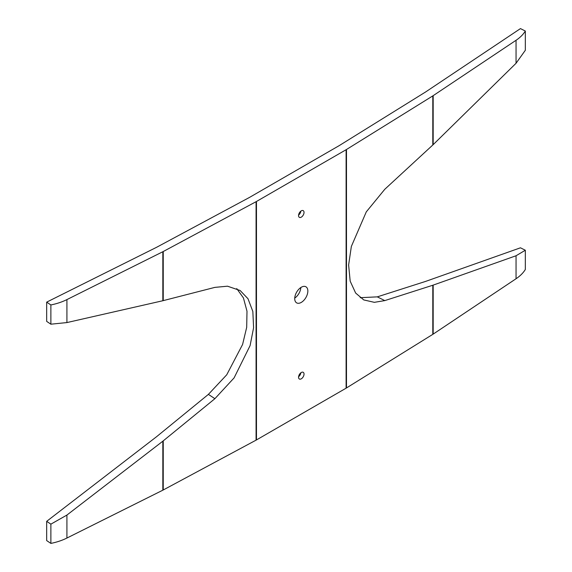 <?xml version="1.0" encoding="UTF-8"?>
<svg xmlns="http://www.w3.org/2000/svg" width="572" height="572" viewBox="0 0 572 572"><rect width="100%" height="100%" fill="white"/><g stroke="black" fill="none" stroke-linecap="round" stroke-linejoin="round"><path stroke-width="0.86" d="M301.287 302.402A9.281 5.355 120 0 0 307.35 294.23A9.281 5.355 120 0 0 305.927 286.786A9.281 5.355 120 0 0 301.287 287.251A9.281 5.355 120 0 0 295.223 295.431A9.281 5.355 120 0 0 296.646 302.867A9.281 5.355 120 0 0 301.287 302.402M300.836 287.53A9.281 5.355 -60 0 1 294.744 298.083M300.05 373.559A10.396 5.999 -60 0 1 298.849 375.64M300.865 372.787A3.868 2.231 -60 0 1 300.829 372.994A3.868 2.231 -60 0 1 298.748 376.598A3.868 2.231 -60 0 1 298.591 376.726M301.287 378.814A3.868 2.231 120 0 0 303.818 375.411A3.868 2.231 120 0 0 303.224 372.308A3.868 2.231 120 0 0 301.287 372.501A3.868 2.231 120 0 0 298.763 375.911A3.868 2.231 120 0 0 299.356 379.007A3.868 2.231 120 0 0 301.287 378.814M300.05 211.89A10.396 5.999 -60 0 1 298.849 213.978M300.865 211.125A3.868 2.231 -60 0 1 300.829 211.325A3.868 2.231 -60 0 1 298.748 214.936A3.868 2.231 -60 0 1 298.591 215.065M301.287 217.153A3.868 2.231 120 0 0 303.818 213.742A3.868 2.231 120 0 0 303.224 210.646A3.868 2.231 120 0 0 301.287 210.839A3.868 2.231 120 0 0 298.763 214.243A3.868 2.231 120 0 0 299.356 217.346A3.868 2.231 120 0 0 301.287 217.153M50.879 324.195L46.675 321.385L46.675 302.138L50.879 304.947L50.879 324.195L66.917 322.572L162.834 300.736L214.879 287.38L227.52 286.193L240.14 290.512L247.998 298.727L252.838 311.447L253.596 327.72L250.093 345.61L234.084 377.906L214.879 398.698L162.834 441.198L66.917 515.065L50.879 524.152L46.675 521.335L156.499 436.765L208.401 394.373L226.741 374.782L242.578 344.494L246.689 327.348L246.997 311.218L243.429 297.926L236.744 288.603M46.675 521.335L46.675 540.59L50.879 543.4A49.499 28.579 0 0 0 66.917 538.045L162.834 490.19A14.851 8.573 0 0 0 163.234 489.982L256.077 440.147A14.851 8.573 0 0 0 256.47 439.932L346.11 388.181L346.11 149.721L256.47 201.48A14.851 8.573 0 0 1 256.077 201.694L163.234 251.53A14.851 8.573 0 0 1 162.834 251.737L66.917 299.592A49.499 28.579 0 0 1 50.879 304.947M50.879 543.4L50.879 524.152M432.804 285.242L516.051 255.755L525.325 250.236L525.325 269.483A49.499 28.579 180 0 1 516.051 278.743L433.168 334.12A14.851 8.573 180 0 1 432.804 334.348L432.804 285.242L384.792 300.6L374.36 302.331L363.763 299.928L355.648 293.057L350.186 281.181L348.62 264.986L351.351 246.446L366.287 211.869L384.792 189.275L433.168 144.659L516.051 63.27L525.325 50.279L525.325 31.031L520.456 28.6L425.675 91.928A4.948 2.86 0 0 1 425.554 92.006L339.232 145.61A4.948 2.86 0 0 1 339.11 145.681L249.471 197.433A4.948 2.86 180 0 1 249.342 197.504L156.499 247.347A4.948 2.86 180 0 1 156.363 247.411L46.675 302.138M432.804 334.348L346.482 387.952A14.851 8.573 180 0 1 346.11 388.181M525.325 31.031A49.499 28.579 180 0 1 516.051 40.283L433.168 95.667A14.851 8.573 180 0 1 432.804 95.896L346.482 149.499A14.851 8.573 180 0 1 346.11 149.721M525.325 250.236L520.456 247.805L425.554 281.424L377.298 296.861L360.21 297.697M163.234 300.636L163.234 251.53M163.234 489.982L163.234 440.876M256.077 440.147L256.077 201.694M162.834 300.736L162.834 251.737M162.834 490.19L162.834 441.198M66.917 322.572L66.917 299.592M66.917 538.045L66.917 515.065M256.47 439.932L256.47 201.48M214.879 398.698L208.401 394.373M432.804 145.002L432.804 95.896M346.482 387.952L346.482 149.499M433.168 144.659L433.168 95.667M433.168 334.12L433.168 285.121M516.051 63.27L516.051 40.283M516.051 278.743L516.051 255.755M384.792 300.6L377.298 296.861"/></g></svg>
